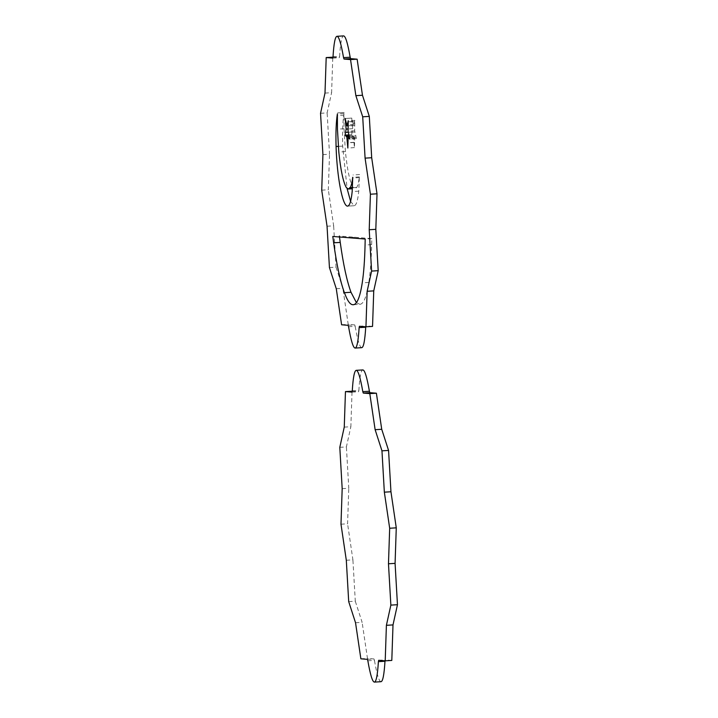 <?xml version="1.0" encoding="UTF-8"?>
<svg xmlns="http://www.w3.org/2000/svg" width="718" height="718" viewBox="0 0 718 718"><rect width="100%" height="100%" fill="white"/><g stroke="black" fill="none" stroke-linecap="round" stroke-linejoin="round"><path stroke-width="0.54" stroke-dasharray="3.59 2.69" d="M344.254 427.12L350.86 426.716L352.053 391.193M339.802 447.323L346.399 446.919L350.86 426.716M342.181 488.662L348.786 488.258L346.399 446.919M340.987 524.194L347.584 523.79L348.786 488.258M346.309 560.264L352.915 559.86L347.584 523.79M348.697 601.603L355.293 601.199L352.915 559.86M355.536 622.748L362.132 622.344L355.293 601.199M360.867 658.819L367.463 658.415L362.132 622.344M367.383 659.357L373.988 658.953L367.463 658.415M367.84 660.775L374.446 660.372L373.988 658.953M381.016 681.696C379.113 681.642 376.914 674.534 374.446 660.372M378.682 660.3L385.279 659.896L385.072 660.829M391.804 660.434L385.279 659.896M352.278 390.78L358.874 390.377C359.7 377.004 361.019 370.192 362.841 369.932M351.982 392.136L358.578 391.732L358.874 390.377M352.188 391.202L358.578 391.732M350.581 201.309L353.983 205.716C356.155 205.788 357.761 200.932 358.776 191.167L359.332 176.906C358.731 181.905 357.869 185.432 356.738 187.488L354.916 188.583L352.951 187.183C349.792 181.663 347.279 169.807 345.403 151.624L344.048 128.755L343.976 113.507C342.728 121.315 342.289 132.184 342.666 146.113L347.099 188.592M352.43 188.78L348.32 188.987M359.601 174.564L353.005 174.968M347.754 206.102L354.162 205.725L347.566 206.129M356.415 302.646L359.871 304.333L353.265 304.737M353.687 304.683L359.44 304.324C363.398 304.62 366.53 297.324 368.837 282.443C370.353 272.463 371.296 259.853 371.664 244.632L371.798 238.627L339.372 236.051L339.488 236.922M371.798 238.627L365.202 239.031M356.469 138.655L354.665 130.829L354.827 120.364L353.57 125.462L351.766 118.129L352.717 128.693L351.658 134.724L353.409 136.582L354.441 147.612L354.728 137.309L356.469 138.655L349.863 139.059M354.719 137.309L349.54 137.632L354.719 137.309M354.441 147.612L347.844 148.016M345.161 118.488L351.757 118.084L345.178 118.533M353.57 125.462L348.149 125.794L353.57 125.462M354.827 120.364L348.23 120.768M354.665 130.829L348.059 131.232M324.994 93.089L331.599 92.685L332.793 57.162M320.542 113.291L327.139 112.888L331.599 92.685M322.921 154.63L329.526 154.226L327.139 112.888M321.727 190.162L328.323 189.758L329.526 154.226M327.049 226.233L333.655 225.829L328.323 189.758M329.436 267.572L336.033 267.168L333.655 225.829M336.275 288.717L342.872 288.313L336.033 267.168M341.606 324.787L348.203 324.383L342.872 288.313M348.122 325.326L354.728 324.922L348.203 324.383M348.58 326.744L355.186 326.34L354.728 324.922M361.755 347.665C359.853 347.611 357.654 340.503 355.186 326.34M359.422 326.268L366.018 325.864L365.812 326.798M372.543 326.403L366.018 325.864M333.017 56.749L339.614 56.345C340.44 42.972 341.759 36.16 343.581 35.9M332.721 58.104L339.318 57.7L339.614 56.345M332.928 57.171L339.318 57.7M356.738 187.488L352.511 187.739M359.332 176.906L352.951 177.301M359.538 177.588L352.942 177.992M358.776 191.167L352.179 191.571M342.666 146.113L338.322 146.373M343.976 113.507L337.586 113.902M344.191 112.493L337.586 112.897L344.191 112.493M344.128 115.122L337.532 115.526M344.048 128.755L337.451 129.159M345.403 151.624L338.806 152.028M352.951 187.183L346.345 187.586M355.581 237.281L348.984 237.685M371.664 244.632L365.058 245.035M368.837 282.443L362.24 282.847M355.85 135.953L349.253 136.357M355.679 138L349.711 138.359M354.504 142.442L347.907 142.855M353.965 142.308L347.907 142.676M353.409 136.582L349.361 136.833M352.493 135.576L349.127 135.783M351.658 134.724L348.921 134.894M352.206 131.995L348.302 132.238M352.717 128.693L348.095 128.971M352.565 121.522L345.968 121.925M353.947 124.286L348.167 124.645M354.521 121.737L348.203 122.123M354.746 125.596L348.149 126M354.952 132.049L348.356 132.453"/><path stroke-width="1.08" d="M345.457 391.597L351.982 392.136L352.278 390.78C353.103 377.408 354.423 370.596 356.245 370.335C358.147 370.389 360.346 377.497 362.814 391.66L363.272 393.078L369.797 393.617L375.128 429.687L381.967 450.832L384.345 492.171L389.677 528.242L388.474 563.774L390.861 605.112L386.401 625.315L385.207 660.838L378.682 660.3L378.386 661.655C377.56 675.028 376.241 681.84 374.419 682.1C372.507 682.046 370.317 674.938 367.84 660.775L367.383 659.357L360.867 658.819L355.536 622.748L348.697 601.603L346.309 560.264L340.987 524.194L342.181 488.662L339.802 447.323L344.254 427.12L345.457 391.597L352.188 391.202M378.386 661.655L384.983 661.251C384.157 674.624 382.838 681.436 381.016 681.696L374.419 682.1M385.207 660.838L391.804 660.434L393.006 624.911L386.401 625.315M390.861 605.112L397.458 604.709L393.006 624.911M388.474 563.774L395.079 563.37L397.458 604.709M389.677 528.242L396.273 527.838L395.079 563.37M384.345 492.171L390.951 491.767L396.273 527.838M381.967 450.832L388.564 450.428L390.951 491.767M375.128 429.687L381.725 429.283L388.564 450.428M369.797 393.617L376.394 393.213L381.725 429.283M363.272 393.078L369.878 392.674L376.394 393.213M362.814 391.66L369.42 391.256L369.878 392.674M356.245 370.335L362.841 369.932C364.753 369.985 366.943 377.094 369.42 391.256M348.32 188.987L350.142 187.892C351.264 185.836 352.134 182.309 352.726 177.31L352.179 191.571C351.156 201.336 349.558 206.192 347.377 206.129C342.459 205.716 337.002 176.996 336.069 146.517C335.692 132.588 336.132 121.719 337.379 113.911L337.451 129.159L338.806 152.028C340.682 170.211 343.195 182.067 346.345 187.586L348.32 188.987L352.43 188.78M347.099 188.592L350.581 201.309M339.372 236.051L340.242 242.415C343.303 264.484 346.893 281.097 351.012 292.28L356.415 302.646M353.687 304.683L352.843 304.728C350.115 304.638 347.306 300.618 344.416 292.684C340.296 281.501 336.706 264.888 333.646 242.819L332.793 236.455L365.202 239.031L365.058 245.035C364.699 260.266 363.757 272.867 362.24 282.847C359.933 297.728 356.801 305.024 352.843 304.728L353.265 304.737M345.178 118.533L346.974 125.865L348.23 120.768L348.059 131.232L349.863 139.059L348.122 137.712L347.844 148.016L346.812 136.985L345.062 135.128L346.121 129.096L345.161 118.488M346.974 125.865L348.149 125.794L346.974 125.865M326.196 57.566L332.721 58.104L333.017 56.749C333.843 43.376 335.162 36.564 336.984 36.304C338.887 36.358 341.086 43.466 343.554 57.628L344.012 59.047L350.537 59.585L355.868 95.656L362.707 116.801L365.085 158.139L370.416 194.21L369.214 229.742L371.601 271.081L367.14 291.284L365.947 326.807L359.422 326.268L359.126 327.623C358.3 340.996 356.981 347.808 355.159 348.068C353.247 348.015 351.057 340.906 348.58 326.744L348.122 325.326L341.606 324.787L336.275 288.717L329.436 267.572L327.049 226.233L321.727 190.162L322.921 154.63L320.542 113.291L324.994 93.089L326.196 57.566L332.928 57.171M359.126 327.623L365.722 327.22C364.897 340.592 363.577 347.404 361.755 347.665L355.159 348.068M365.947 326.807L372.543 326.403L373.746 290.88L367.14 291.284M371.601 271.081L378.198 270.677L373.746 290.88M369.214 229.742L375.819 229.338L378.198 270.677M370.416 194.21L377.013 193.806L375.819 229.338M365.085 158.139L371.691 157.736L377.013 193.806M362.707 116.801L369.303 116.397L371.691 157.736M355.868 95.656L362.464 95.252L369.303 116.397M350.537 59.585L357.133 59.181L362.464 95.252M344.012 59.047L350.617 58.643L357.133 59.181M343.554 57.628L350.16 57.225L350.617 58.643M336.984 36.304L343.581 35.9C345.493 35.954 347.683 43.062 350.16 57.225M352.511 187.739L350.142 187.892M338.322 146.373L336.069 146.517M351.012 292.28L344.416 292.684M340.242 242.415L333.646 242.819M349.711 138.359L349.074 138.403M349.54 137.632L348.131 137.712L349.54 137.632M347.907 142.676L347.368 142.711M349.361 136.833L346.812 136.985M349.127 135.783L345.896 135.98M348.921 134.894L345.062 135.128M348.302 132.238L345.609 132.399M348.095 128.971L346.121 129.096M348.167 124.645L347.35 124.69"/></g></svg>
